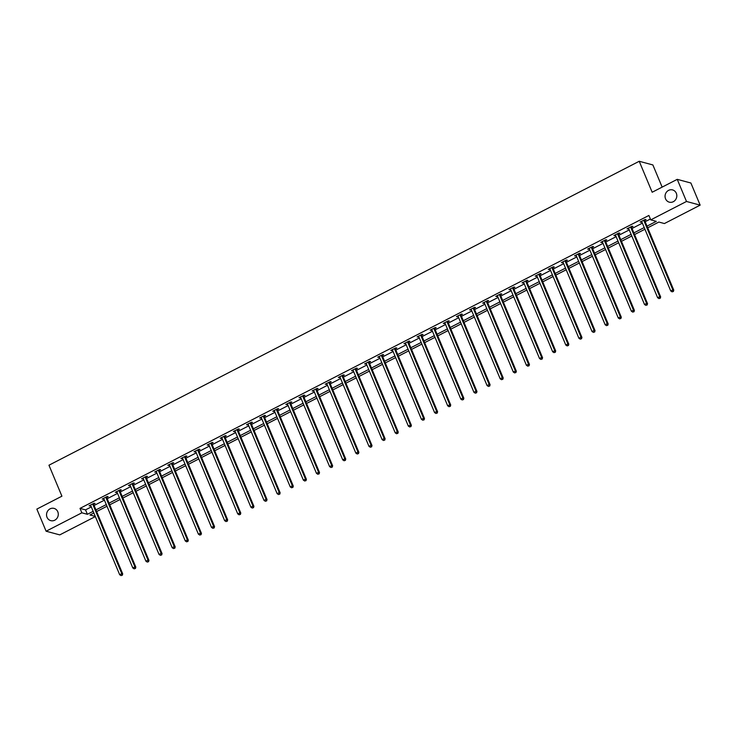 <?xml version="1.0" encoding="UTF-8"?>
<svg xmlns="http://www.w3.org/2000/svg" width="737" height="737" viewBox="0 0 737 737"><rect width="100%" height="100%" fill="white"/><g stroke="black" fill="none" stroke-linecap="round" stroke-linejoin="round"><path stroke-width="1.11" d="M57.79 511.754A6.338 5.85 105 0 1 56.832 518.489A6.338 5.85 105 0 1 50.77 520.644A6.338 5.85 105 0 1 47.03 517.3A6.338 5.85 105 0 1 47.988 510.566A6.338 5.85 105 0 1 54.059 508.401A6.338 5.85 105 0 1 57.79 511.754M676.317 193.269A6.338 5.85 105 0 1 675.359 200.003A6.338 5.85 105 0 1 669.288 202.159A6.338 5.85 105 0 1 665.548 198.806A6.338 5.85 105 0 1 666.515 192.071A6.338 5.85 105 0 1 672.577 189.916A6.338 5.85 105 0 1 676.317 193.269M662.148 187.115L652.871 164.941L639.219 161.274L48.955 465.213L61.917 496.185L36.85 509.092L46.109 531.22L81.853 512.814L87.39 514.297L93.166 511.331M639.219 161.274L652.171 192.246L677.239 179.349L690.891 183.016L700.15 205.144L664.406 223.551L658.869 222.058L647.703 227.807M95.349 516.563L59.761 534.887L46.109 531.22M647.003 226.139L656.289 221.367L650.753 219.875L648.901 215.453L80.001 508.392L85.538 509.875L91.314 506.899M94.087 505.471L104.433 500.147M107.206 498.719L117.551 493.385M120.324 491.957L130.67 486.632M133.452 485.204L143.798 479.879M146.571 478.451L156.917 473.117M159.689 471.689L170.035 466.364M172.808 464.936L183.154 459.612M185.936 458.184L196.272 452.85M199.054 451.422L209.4 446.097M212.173 444.669L222.519 439.344M225.292 437.907L235.637 432.582M238.41 431.154L248.756 425.829M251.538 424.401L261.884 419.077M264.657 417.639L275.002 412.315M277.775 410.887L288.121 405.562M290.894 404.134L301.24 398.8M304.022 397.372L314.358 392.047M317.14 390.619L327.486 385.294M330.259 383.866L340.605 378.532M343.378 377.104L353.723 371.78M356.496 370.352L366.842 365.027M369.624 363.59L379.97 358.265M382.743 356.837L393.088 351.512M395.861 350.084L406.207 344.759M408.98 343.322L419.325 337.997M422.108 336.569L432.444 331.245M435.226 329.817L445.572 324.492M448.345 323.055L458.69 317.73M461.463 316.302L471.809 310.977M474.591 309.549L484.928 304.215M487.71 302.787L498.055 297.462M500.828 296.034L511.174 290.71M513.947 289.282L524.293 283.948M527.066 282.52L537.411 277.195M540.193 275.767L550.53 270.442M553.312 269.005L563.658 263.68M566.431 262.252L576.776 256.927M579.549 255.499L589.895 250.175M592.677 248.738L603.013 243.413M605.796 241.985L616.141 236.66M618.914 235.232L629.26 229.898M632.033 228.47L642.378 223.145M645.151 221.717L650.393 219.018M644.746 220.409L646.1 219.709L645.179 219.46L640.14 222.058L641.853 221.901M631.618 227.171L632.982 226.462L632.06 226.222L627.012 228.82L628.735 228.654M618.5 233.924L619.863 233.224L618.942 232.975L613.893 235.573L615.616 235.407M605.381 240.677L606.744 239.976L605.823 239.728L600.775 242.326L602.498 242.169M592.262 247.439L593.626 246.738L592.695 246.49L587.656 249.088L589.37 248.922M579.144 254.191L580.498 253.491L579.577 253.242L574.528 255.84L576.251 255.675M566.016 260.944L567.379 260.244L566.458 259.995L561.41 262.593L563.132 262.436M552.897 267.706L554.261 267.006L553.34 266.757L548.291 269.355L550.014 269.189M539.779 274.459L541.142 273.759L540.221 273.51L535.173 276.108L536.895 275.942M526.66 281.212L528.014 280.511L527.093 280.263L522.054 282.861L523.767 282.704M513.532 287.974L514.896 287.273L513.975 287.025L508.926 289.623L510.649 289.457M500.414 294.726L501.777 294.026L500.856 293.777L495.808 296.375L497.53 296.21M487.295 301.479L488.659 300.779L487.737 300.53L482.689 303.137L484.412 302.971M474.177 308.241L475.54 307.541L474.61 307.292L469.57 309.89L471.284 309.724M461.058 314.994L462.412 314.294L461.491 314.045L456.443 316.643L458.165 316.486M447.93 321.756L449.294 321.046L448.372 320.807L443.324 323.405L445.047 323.239M434.812 328.509L436.175 327.808L435.254 327.56L430.205 330.158L431.928 329.992M421.693 335.261L423.056 334.561L422.126 334.312L417.087 336.91L418.809 336.754M408.574 342.023L409.929 341.323L409.007 341.074L403.959 343.672L405.682 343.506M395.447 348.776L396.81 348.076L395.889 347.827L390.84 350.425L392.563 350.259M382.328 355.529L383.691 354.829L382.77 354.58L377.722 357.178L379.444 357.021M369.209 362.291L370.573 361.591L369.652 361.342L364.603 363.94L366.326 363.774M356.091 369.044L357.454 368.343L356.524 368.095L351.485 370.693L353.198 370.527M342.972 375.796L344.326 375.096L343.405 374.847L338.357 377.445L340.079 377.289M329.844 382.558L331.208 381.858L330.287 381.609L325.238 384.207L326.961 384.041M316.726 389.311L318.089 388.611L317.168 388.362L312.12 390.96L313.842 390.794M303.607 396.064L304.971 395.364L304.04 395.115L299.001 397.722L300.714 397.556M290.489 402.826L291.843 402.126L290.922 401.877L285.873 404.475L287.596 404.309M277.361 409.579L278.724 408.878L277.803 408.63L272.754 411.228L274.477 411.071M264.242 416.341L265.606 415.631L264.684 415.392L259.636 417.99L261.359 417.824M251.124 423.093L252.487 422.393L251.566 422.144L246.517 424.742L248.24 424.576M238.005 429.846L239.368 429.146L238.438 428.897L233.399 431.495L235.112 431.338M224.886 436.608L226.241 435.908L225.319 435.659L220.271 438.257L221.994 438.091M211.759 443.361L213.122 442.661L212.201 442.412L207.152 445.01L208.875 444.844M198.64 450.114L200.003 449.413L199.082 449.165L194.034 451.763L195.756 451.606M185.521 456.876L186.885 456.175L185.954 455.927L180.915 458.525L182.629 458.359M172.403 463.628L173.757 462.928L172.836 462.679L167.787 465.277L169.51 465.111M159.275 470.381L160.638 469.681L159.717 469.432L154.669 472.03L156.391 471.873M146.156 477.143L147.52 476.443L146.599 476.194L141.55 478.792L143.273 478.626M133.038 483.896L134.401 483.196L133.48 482.947L128.431 485.545L130.154 485.388M119.919 490.658L121.273 489.948L120.352 489.709L115.313 492.307L117.026 492.141M106.791 497.411L108.155 496.71L107.234 496.462L102.185 499.06L103.908 498.894M93.673 504.163L95.036 503.463L94.115 503.214L89.066 505.812L90.789 505.656M677.239 179.349L686.497 201.468L700.15 205.144M80.001 508.392L81.853 512.814M650.753 219.875L686.497 201.468M95.939 509.893L106.285 504.569M109.058 503.141L119.403 497.816M122.176 496.388L132.522 491.054M135.304 489.626L145.64 484.301M148.423 482.873L158.768 477.548M161.541 476.12L171.887 470.786M174.66 469.358L185.005 464.034M187.778 462.606L198.124 457.281M200.906 455.844L211.252 450.519M214.025 449.091L224.37 443.766M227.143 442.338L237.489 437.013M240.262 435.576L250.608 430.251M253.39 428.823L263.726 423.499M266.508 422.071L276.854 416.746M279.627 415.309L289.973 409.984M292.746 408.556L303.091 403.231M305.873 401.803L316.21 396.469M318.992 395.041L329.338 389.716M332.111 388.288L342.456 382.964M345.229 381.536L355.575 376.202M358.348 374.774L368.693 369.449M371.476 368.021L381.812 362.696M384.594 361.259L394.94 355.934M397.713 354.506L408.058 349.181M410.831 347.753L421.177 342.429M423.959 340.991L434.296 335.667M437.078 334.239L447.423 328.914M450.196 327.486L460.542 322.152M463.315 320.724L473.661 315.399M476.434 313.971L486.779 308.646M489.561 307.218L499.907 301.884M502.68 300.456L513.026 295.132M515.799 293.704L526.144 288.379M528.917 286.951L539.263 281.617M542.045 280.189L552.382 274.864M555.164 273.436L565.509 268.111M568.282 266.674L578.628 261.349M581.401 259.921L591.747 254.597M594.519 253.169L604.865 247.844M607.647 246.407L617.993 241.082M620.766 239.654L631.112 234.329M633.884 232.901L644.23 227.567M93.857 512.989L89.969 514.997L95.294 516.425M644.93 229.235L634.585 234.559M631.802 235.997L621.466 241.321M618.684 242.749L608.338 248.074M605.565 249.502L595.22 254.836M592.447 256.264L582.101 261.589M579.319 263.017L568.982 268.342M566.2 269.77L555.855 275.104M553.082 276.532L542.736 281.856M539.963 283.284L529.617 288.609M526.844 290.046L516.499 295.371M513.717 296.799L503.38 302.124M500.598 303.552L490.252 308.877M487.479 310.314L477.134 315.639M474.361 317.067L464.015 322.391M461.233 323.819L450.897 329.144M448.114 330.581L437.769 335.906M434.996 337.334L424.65 342.659M421.877 344.087L411.532 349.421M408.759 350.849L398.413 356.174M395.631 357.602L385.294 362.926M382.512 364.354L372.167 369.688M369.394 371.116L359.048 376.441M356.275 377.869L345.929 383.194M343.147 384.631L332.811 389.956M330.029 391.384L319.683 396.709M316.91 398.137L306.564 403.461M303.791 404.899L293.446 410.223M290.673 411.651L280.327 416.976M277.545 418.404L267.199 423.738M264.426 425.166L254.081 430.491M251.308 431.919L240.962 437.244M238.189 438.672L227.844 444.006M225.061 445.434L214.725 450.758M211.943 452.186L201.597 457.511M198.824 458.939L188.479 464.273M185.706 465.701L175.36 471.026M172.587 472.454L162.241 477.779M159.459 479.216L149.114 484.541M146.341 485.969L135.995 491.293M133.222 492.721L122.876 498.046M120.103 499.483L109.758 504.808M106.976 506.236L96.639 511.561M85.538 509.875L87.39 514.297M640.812 221.717L641.061 222.307M627.684 228.47L627.933 229.06M614.566 235.223L614.815 235.822M601.447 241.985L601.696 242.574M588.329 248.738L588.577 249.336M575.21 255.49L575.459 256.089M562.082 262.252L562.331 262.842M548.964 269.005L549.212 269.604M535.845 275.758L536.094 276.357M522.726 282.52L522.975 283.109M509.599 289.272L509.847 289.871M496.48 296.034L496.729 296.624M483.361 302.787L483.61 303.377M470.243 309.54L470.492 310.139M457.124 316.302L457.373 316.892M443.996 323.055L444.245 323.654M430.878 329.808L431.127 330.406M417.759 336.569L418.008 337.159M404.641 343.322L404.889 343.921M391.513 350.075L391.762 350.674M378.394 356.837L378.643 357.427M365.276 363.59L365.524 364.189M352.157 370.343L352.406 370.941M339.038 377.104L339.287 377.694M325.911 383.857L326.159 384.456M312.792 390.619L313.041 391.209M299.673 397.372L299.922 397.962M286.555 404.125L286.804 404.724M273.427 410.887L273.676 411.476M260.308 417.639L260.557 418.238M247.19 424.392L247.439 424.991M234.071 431.154L234.32 431.744M220.943 437.907L221.201 438.506M207.825 444.66L208.074 445.259M194.706 451.422L194.955 452.011M181.588 458.174L181.836 458.773M168.469 464.927L168.718 465.526M155.341 471.689L155.59 472.279M142.223 478.442L142.471 479.041M129.104 485.204L129.353 485.794M115.985 491.957L116.234 492.546M102.858 498.709L103.106 499.308M89.739 505.471L89.988 506.061M643.825 220.16L643.825 220.317A0.986 0.912 -75 0 0 643.898 220.676L672.853 289.89L670.753 290.968L641.798 221.763A0.986 0.912 -75 0 0 641.605 221.459L641.494 221.358M644.718 219.7L644.746 220.566A0.986 0.912 -75 0 0 644.829 220.925L673.775 290.138L672.853 289.89L672.982 291.437L672.135 291.87L672.982 291.437M673.351 291.539L673.775 290.138M670.753 290.968L672.135 291.87M630.697 226.922L630.706 227.07A0.986 0.912 -75 0 0 630.78 227.438L659.735 296.642L657.634 297.73L628.679 228.516A0.986 0.912 -75 0 0 628.477 228.221L628.375 228.111M631.6 226.452L631.627 227.318A0.986 0.912 -75 0 0 631.701 227.687L660.656 296.891L659.735 296.642L659.864 298.19L659.016 298.623L659.864 298.19M660.232 298.292L660.656 296.891M657.634 297.73L659.016 298.623M617.578 233.675L617.588 233.832A0.986 0.912 -75 0 0 617.661 234.191L646.616 303.404L644.507 304.482L615.561 235.278A0.986 0.912 -75 0 0 615.358 234.974L615.257 234.873M618.481 233.214L618.509 234.08A0.986 0.912 -75 0 0 618.583 234.44L647.537 303.644L646.616 303.404L646.736 304.952L645.898 305.385L646.736 304.952M647.104 305.054L647.537 303.644M644.507 304.482L645.898 305.385M604.46 240.428L604.46 240.584A0.986 0.912 -75 0 0 604.543 240.944L633.488 310.157L631.388 311.235L602.442 242.031A0.986 0.912 -75 0 0 602.24 241.736L602.138 241.625M605.363 239.967L605.39 240.833A0.986 0.912 -75 0 0 605.464 241.192L634.41 310.406L633.488 310.157L633.617 311.705L632.779 312.138L633.617 311.705M633.986 311.806L634.41 310.406M631.388 311.235L632.779 312.138M591.341 247.19L591.341 247.346A0.986 0.912 -75 0 0 591.424 247.706L620.37 316.91L618.269 317.997L589.314 248.784A0.986 0.912 -75 0 0 589.121 248.489L589.01 248.387M592.235 246.72L592.262 247.586A0.986 0.912 -75 0 0 592.345 247.954L621.291 317.159L620.37 316.91L620.499 318.458L619.66 318.9L620.499 318.458M620.867 318.559L621.291 317.159M618.269 317.997L619.66 318.9M578.213 253.943L578.223 254.099A0.986 0.912 -75 0 0 578.296 254.458L607.251 323.672L605.151 324.75L576.196 255.546A0.986 0.912 -75 0 0 575.993 255.242L575.892 255.14M579.116 253.482L579.144 254.348A0.986 0.912 -75 0 0 579.218 254.707L608.172 323.921L607.251 323.672L607.38 325.22L606.533 325.653L607.38 325.22M607.749 325.321L608.172 323.921M605.151 324.75L606.533 325.653M565.095 260.695L565.104 260.852A0.986 0.912 -75 0 0 565.178 261.22L594.133 330.425L592.023 331.512L563.077 262.298A0.986 0.912 -75 0 0 562.875 262.003L562.773 261.893M565.998 260.235L566.025 261.101A0.986 0.912 -75 0 0 566.099 261.46L595.054 330.673L594.133 330.425L594.252 331.972L593.414 332.405L594.252 331.972M594.621 332.074L595.054 330.673M592.023 331.512L593.414 332.405M551.976 267.457L551.976 267.614A0.986 0.912 -75 0 0 552.059 267.973L581.005 337.178L578.904 338.265L549.959 269.051A0.986 0.912 -75 0 0 549.756 268.756L549.655 268.655M552.879 266.987L552.907 267.863A0.986 0.912 -75 0 0 552.98 268.222L581.935 337.426L581.005 337.178L581.134 338.734L580.295 339.167L581.134 338.734M581.502 338.827L581.935 337.426M578.904 338.265L580.295 339.167M538.858 274.21L538.858 274.367A0.986 0.912 -75 0 0 538.94 274.726L567.886 343.939L565.786 345.017L536.831 275.813A0.986 0.912 -75 0 0 536.637 275.509L536.536 275.408M539.76 273.749L539.779 274.615A0.986 0.912 -75 0 0 539.862 274.975L568.807 344.188L567.886 343.939L568.015 345.487L567.177 345.92L568.015 345.487M568.384 345.589L568.807 344.188M565.786 345.017L567.177 345.92M525.739 280.963L525.739 281.119A0.986 0.912 -75 0 0 525.813 281.488L554.768 350.692L552.667 351.779L523.712 282.566A0.986 0.912 -75 0 0 523.519 282.271L523.408 282.16M526.633 280.502L526.66 281.368A0.986 0.912 -75 0 0 526.743 281.737L555.689 350.941L554.768 350.692L554.897 352.24L554.049 352.673L554.897 352.24M555.265 352.341L555.689 350.941M552.667 351.779L554.049 352.673M512.611 287.725L512.62 287.881A0.986 0.912 -75 0 0 512.694 288.241L541.649 357.445L539.539 358.532L510.594 289.319A0.986 0.912 -75 0 0 510.391 289.024L510.29 288.922M513.514 287.255L513.542 288.13A0.986 0.912 -75 0 0 513.615 288.489L542.57 357.694L541.649 357.445L541.778 359.002L540.93 359.435L541.778 359.002M542.146 359.094L542.57 357.694M539.539 358.532L540.93 359.435M499.493 294.478L499.502 294.634A0.986 0.912 -75 0 0 499.575 294.993L528.53 364.207L526.421 365.285L497.475 296.081A0.986 0.912 -75 0 0 497.272 295.777L497.171 295.675M500.395 294.017L500.423 294.883A0.986 0.912 -75 0 0 500.497 295.242L529.452 364.456L528.53 364.207L528.65 365.755L527.812 366.188L528.65 365.755M529.019 365.856L529.452 364.456M526.421 365.285L527.812 366.188M486.374 301.24L486.374 301.387A0.986 0.912 -75 0 0 486.457 301.755L515.403 370.96L513.302 372.047L484.356 302.833A0.986 0.912 -75 0 0 484.154 302.538L484.052 302.428M487.277 300.77L487.295 301.636A0.986 0.912 -75 0 0 487.378 302.004L516.324 371.208L515.403 370.96L515.532 372.507L514.693 372.94L515.532 372.507M515.9 372.609L516.324 371.208M513.302 372.047L514.693 372.94M473.255 307.992L473.255 308.149A0.986 0.912 -75 0 0 473.338 308.508L502.284 377.722L500.183 378.8L471.229 309.595A0.986 0.912 -75 0 0 471.035 309.291L470.925 309.19M474.149 307.532L474.177 308.398A0.986 0.912 -75 0 0 474.259 308.757L503.205 377.961L502.284 377.722L502.413 379.269L501.575 379.702L502.413 379.269M502.781 379.362L503.205 377.961M500.183 378.8L501.575 379.702M460.128 314.745L460.137 314.902A0.986 0.912 -75 0 0 460.21 315.261L489.165 384.474L487.065 385.552L458.11 316.348A0.986 0.912 -75 0 0 457.907 316.044L457.806 315.943M461.03 314.284L461.058 315.15A0.986 0.912 -75 0 0 461.132 315.51L490.087 384.723L489.165 384.474L489.294 386.022L488.447 386.455L489.294 386.022M489.663 386.124L490.087 384.723M487.065 385.552L488.447 386.455M447.009 321.507L447.018 321.664A0.986 0.912 -75 0 0 447.092 322.023L476.047 391.227L473.937 392.314L444.991 323.101A0.986 0.912 -75 0 0 444.789 322.806L444.687 322.705M447.912 321.037L447.939 321.903A0.986 0.912 -75 0 0 448.013 322.272L476.968 391.476L476.047 391.227L476.166 392.775L475.328 393.208L476.166 392.775M476.535 392.876L476.968 391.476M473.937 392.314L475.328 393.208M433.89 328.26L433.89 328.416A0.986 0.912 -75 0 0 433.973 328.776L462.919 397.989L460.818 399.067L431.873 329.863A0.986 0.912 -75 0 0 431.67 329.559L431.569 329.457M434.793 327.799L434.821 328.665A0.986 0.912 -75 0 0 434.894 329.024L463.849 398.229L462.919 397.989L463.048 399.537L462.21 399.97L463.048 399.537M463.416 399.638L463.849 398.229M460.818 399.067L462.21 399.97M420.772 335.013L420.772 335.169A0.986 0.912 -75 0 0 420.855 335.528L449.8 404.742L447.7 405.82L418.745 336.616A0.986 0.912 -75 0 0 418.552 336.321L418.441 336.21M421.675 334.552L421.693 335.418A0.986 0.912 -75 0 0 421.776 335.777L450.722 404.991L449.8 404.742L449.929 406.29L449.091 406.723L449.929 406.29M450.298 406.391L450.722 404.991M447.7 405.82L449.091 406.723M407.644 341.775L407.653 341.931A0.986 0.912 -75 0 0 407.727 342.29L436.682 411.495L434.581 412.582L405.626 343.368A0.986 0.912 -75 0 0 405.433 343.073L405.322 342.972M408.547 341.305L408.574 342.171A0.986 0.912 -75 0 0 408.657 342.539L437.603 411.743L436.682 411.495L436.811 413.052L435.963 413.485L436.811 413.052M437.179 413.144L437.603 411.743M434.581 412.582L435.963 413.485M394.525 348.527L394.535 348.684A0.986 0.912 -75 0 0 394.608 349.043L423.563 418.257L421.453 419.335L392.508 350.13A0.986 0.912 -75 0 0 392.305 349.826L392.204 349.725M395.428 348.067L395.456 348.933A0.986 0.912 -75 0 0 395.529 349.292L424.484 418.505L423.563 418.257L423.692 419.804L422.845 420.237L423.692 419.804M424.061 419.906L424.484 418.505M421.453 419.335L422.845 420.237M381.407 355.28L381.416 355.437A0.986 0.912 -75 0 0 381.49 355.805L410.435 425.009L408.335 426.097L379.389 356.883A0.986 0.912 -75 0 0 379.187 356.588L379.085 356.478M382.31 354.819L382.337 355.685A0.986 0.912 -75 0 0 382.411 356.045L411.366 425.258L410.435 425.009L410.564 426.557L409.726 426.99L410.564 426.557M410.933 426.659L411.366 425.258M408.335 426.097L409.726 426.99M368.288 362.042L368.288 362.199A0.986 0.912 -75 0 0 368.371 362.558L397.317 431.762L395.216 432.849L366.261 363.636A0.986 0.912 -75 0 0 366.068 363.341L365.967 363.24M369.191 361.572L369.209 362.447A0.986 0.912 -75 0 0 369.292 362.807L398.238 432.011L397.317 431.762L397.446 433.319L396.607 433.752L397.446 433.319M397.814 433.411L398.238 432.011M395.216 432.849L396.607 433.752M355.17 368.795L355.17 368.951A0.986 0.912 -75 0 0 355.252 369.311L384.198 438.524L382.098 439.602L353.143 370.398A0.986 0.912 -75 0 0 352.949 370.094L352.839 369.992M356.063 368.334L356.091 369.2A0.986 0.912 -75 0 0 356.174 369.559L385.119 438.773L384.198 438.524L384.327 440.072L383.489 440.505L384.327 440.072M384.696 440.173L385.119 438.773M382.098 439.602L383.489 440.505M342.042 375.557L342.051 375.704A0.986 0.912 -75 0 0 342.125 376.073L371.079 445.277L368.979 446.364L340.024 377.151A0.986 0.912 -75 0 0 339.821 376.856L339.72 376.745M342.945 375.087L342.972 375.953A0.986 0.912 -75 0 0 343.046 376.321L372.001 445.526L371.079 445.277L371.208 446.825L370.361 447.258L371.208 446.825M371.577 446.926L372.001 445.526M368.979 446.364L370.361 447.258M328.923 382.31L328.932 382.466A0.986 0.912 -75 0 0 329.006 382.825L357.961 452.03L355.851 453.117L326.906 383.913A0.986 0.912 -75 0 0 326.703 383.608L326.602 383.507M329.826 381.84L329.854 382.715A0.986 0.912 -75 0 0 329.927 383.074L358.882 452.278L357.961 452.03L358.081 453.587L357.242 454.02L358.081 453.587M358.449 453.679L358.882 452.278M355.851 453.117L357.242 454.02M315.805 389.062L315.805 389.219A0.986 0.912 -75 0 0 315.887 389.578L344.833 458.792L342.733 459.87L313.787 390.665A0.986 0.912 -75 0 0 313.584 390.361L313.483 390.26M316.707 388.602L316.735 389.468A0.986 0.912 -75 0 0 316.809 389.827L345.764 459.04L344.833 458.792L344.962 460.339L344.124 460.772L344.962 460.339M345.331 460.441L345.764 459.04M342.733 459.87L344.124 460.772M302.686 395.824L302.686 395.972A0.986 0.912 -75 0 0 302.769 396.34L331.714 465.544L329.614 466.632L300.659 397.418A0.986 0.912 -75 0 0 300.466 397.123L300.355 397.013M303.589 395.354L303.607 396.22A0.986 0.912 -75 0 0 303.69 396.589L332.636 465.793L331.714 465.544L331.843 467.092L331.005 467.525L331.843 467.092M332.212 467.194L332.636 465.793M329.614 466.632L331.005 467.525M289.558 402.577L289.567 402.734A0.986 0.912 -75 0 0 289.641 403.093L318.596 472.306L316.495 473.384L287.541 404.18A0.986 0.912 -75 0 0 287.347 403.876L287.237 403.775M290.461 402.116L290.489 402.982A0.986 0.912 -75 0 0 290.571 403.342L319.517 472.546L318.596 472.306L318.725 473.854L317.877 474.287L318.725 473.854M319.093 473.955L319.517 472.546M316.495 473.384L317.877 474.287M276.439 409.33L276.449 409.486A0.986 0.912 -75 0 0 276.522 409.846L305.477 479.059L303.368 480.137L274.422 410.933A0.986 0.912 -75 0 0 274.219 410.629L274.118 410.527M277.342 408.869L277.37 409.735A0.986 0.912 -75 0 0 277.444 410.094L306.399 479.308L305.477 479.059L305.606 480.607L304.759 481.04L305.606 480.607M305.975 480.708L306.399 479.308M303.368 480.137L304.759 481.04M263.321 416.092L263.33 416.248A0.986 0.912 -75 0 0 263.404 416.608L292.349 485.812L290.249 486.899L261.303 417.686A0.986 0.912 -75 0 0 261.101 417.391L260.999 417.289M264.224 415.622L264.251 416.488A0.986 0.912 -75 0 0 264.325 416.856L293.28 486.061L292.349 485.812L292.478 487.36L291.64 487.793L292.478 487.36M292.847 487.461L293.28 486.061M290.249 486.899L291.64 487.793M250.202 422.845L250.202 423.001A0.986 0.912 -75 0 0 250.285 423.36L279.231 492.574L277.13 493.652L248.176 424.448A0.986 0.912 -75 0 0 247.982 424.143L247.881 424.042M251.105 422.384L251.124 423.25A0.986 0.912 -75 0 0 251.206 423.609L280.152 492.823L279.231 492.574L279.36 494.122L278.522 494.555L279.36 494.122M279.728 494.223L280.152 492.823M277.13 493.652L278.522 494.555M237.084 429.597L237.084 429.754A0.986 0.912 -75 0 0 237.157 430.122L266.112 499.327L264.012 500.405L235.057 431.2A0.986 0.912 -75 0 0 234.863 430.905L234.753 430.795M237.977 429.137L238.005 430.003A0.986 0.912 -75 0 0 238.088 430.362L267.034 499.575L266.112 499.327L266.241 500.874L265.403 501.307L266.241 500.874M266.61 500.976L267.034 499.575M264.012 500.405L265.403 501.307M223.956 436.359L223.965 436.516A0.986 0.912 -75 0 0 224.039 436.875L252.994 506.079L250.893 507.167L221.938 437.953A0.986 0.912 -75 0 0 221.736 437.658L221.634 437.557M224.859 435.889L224.886 436.765A0.986 0.912 -75 0 0 224.96 437.124L253.915 506.328L252.994 506.079L253.123 507.636L252.275 508.069L253.123 507.636M253.491 507.729L253.915 506.328M250.893 507.167L252.275 508.069M210.837 443.112L210.846 443.269A0.986 0.912 -75 0 0 210.92 443.628L239.875 512.841L237.765 513.919L208.82 444.715A0.986 0.912 -75 0 0 208.617 444.411L208.516 444.31M211.74 442.651L211.768 443.517A0.986 0.912 -75 0 0 211.841 443.877L240.796 513.09L239.875 512.841L239.995 514.389L239.157 514.822L239.995 514.389M240.363 514.49L240.796 513.09M237.765 513.919L239.157 514.822M197.719 449.865L197.719 450.021A0.986 0.912 -75 0 0 197.802 450.39L226.747 519.594L224.647 520.681L195.701 451.468A0.986 0.912 -75 0 0 195.498 451.173L195.397 451.062M198.621 449.404L198.649 450.27A0.986 0.912 -75 0 0 198.723 450.629L227.669 519.843L226.747 519.594L226.876 521.142L226.038 521.575L226.876 521.142M227.245 521.243L227.669 519.843M224.647 520.681L226.038 521.575M184.6 456.627L184.6 456.783A0.986 0.912 -75 0 0 184.683 457.143L213.629 526.347L211.528 527.434L182.573 458.221A0.986 0.912 -75 0 0 182.38 457.926L182.269 457.824M185.503 456.157L185.521 457.032A0.986 0.912 -75 0 0 185.604 457.391L214.55 526.596L213.629 526.347L213.758 527.904L212.919 528.337L213.758 527.904M214.126 527.996L214.55 526.596M211.528 527.434L212.919 528.337M171.472 463.38L171.481 463.536A0.986 0.912 -75 0 0 171.555 463.895L200.51 533.109L198.41 534.187L169.455 464.983A0.986 0.912 -75 0 0 169.261 464.678L169.151 464.577M172.375 462.919L172.403 463.785A0.986 0.912 -75 0 0 172.486 464.144L201.431 533.358L200.51 533.109L200.639 534.657L199.791 535.09L200.639 534.657M201.008 534.758L201.431 533.358M198.41 534.187L199.791 535.09M158.354 470.142L158.363 470.289A0.986 0.912 -75 0 0 158.437 470.657L187.391 539.862L185.282 540.949L156.336 471.735A0.986 0.912 -75 0 0 156.133 471.44L156.032 471.33M159.256 469.672L159.284 470.538A0.986 0.912 -75 0 0 159.358 470.906L188.313 540.11L187.391 539.862L187.511 541.409L186.673 541.842L187.511 541.409M187.889 541.511L188.313 540.11M185.282 540.949L186.673 541.842M145.235 476.894L145.244 477.051A0.986 0.912 -75 0 0 145.318 477.41L174.264 546.614L172.163 547.702L143.218 478.497A0.986 0.912 -75 0 0 143.015 478.193L142.914 478.092M146.138 476.434L146.166 477.3A0.986 0.912 -75 0 0 146.239 477.659L175.194 546.863L174.264 546.614L174.393 548.171L173.554 548.604L174.393 548.171M174.761 548.264L175.194 546.863M172.163 547.702L173.554 548.604M132.116 483.647L132.116 483.804A0.986 0.912 -75 0 0 132.199 484.163L161.145 553.376L159.045 554.454L130.09 485.25A0.986 0.912 -75 0 0 129.896 484.946L129.795 484.845M133.019 483.186L133.038 484.052A0.986 0.912 -75 0 0 133.121 484.412L162.066 553.625L161.145 553.376L161.274 554.924L160.436 555.357L161.274 554.924M161.643 555.025L162.066 553.625M159.045 554.454L160.436 555.357M118.998 490.409L118.998 490.556A0.986 0.912 -75 0 0 119.072 490.925L148.026 560.129L145.926 561.216L116.971 492.003A0.986 0.912 -75 0 0 116.778 491.708L116.667 491.597M119.891 489.939L119.919 490.805A0.986 0.912 -75 0 0 120.002 491.174L148.948 560.378L148.026 560.129L148.155 561.677L147.317 562.11L148.155 561.677M148.524 561.778L148.948 560.378M145.926 561.216L147.317 562.11M105.87 497.162L105.879 497.318A0.986 0.912 -75 0 0 105.953 497.678L134.908 566.891L132.807 567.969L103.853 498.765A0.986 0.912 -75 0 0 103.65 498.461L103.549 498.359M106.773 496.701L106.801 497.567A0.986 0.912 -75 0 0 106.874 497.926L135.829 567.131L134.908 566.891L135.037 568.439L134.189 568.872L135.037 568.439M135.405 568.54L135.829 567.131M132.807 567.969L134.189 568.872M92.751 503.915L92.761 504.071A0.986 0.912 -75 0 0 92.834 504.43L121.789 573.644L119.68 574.722L90.734 505.518A0.986 0.912 -75 0 0 90.531 505.223L90.43 505.112M93.654 503.454L93.682 504.32A0.986 0.912 -75 0 0 93.756 504.679L122.71 573.893L121.789 573.644L121.909 575.192L121.071 575.625L121.909 575.192M122.278 575.293L122.71 573.893M119.68 574.722L121.071 575.625M643.825 220.317L644.746 220.566M643.898 220.676L644.829 220.925M630.706 227.07L631.627 227.318M630.78 227.438L631.701 227.687M617.588 233.832L618.509 234.08M617.661 234.191L618.583 234.44M604.46 240.584L605.39 240.833M604.543 240.944L605.464 241.192M591.341 247.346L592.262 247.586M591.424 247.706L592.345 247.954M578.223 254.099L579.144 254.348M578.296 254.458L579.218 254.707M565.104 260.852L566.025 261.101M565.178 261.22L566.099 261.46M551.976 267.614L552.907 267.863M552.059 267.973L552.98 268.222M538.858 274.367L539.779 274.615M538.94 274.726L539.862 274.975M525.739 281.119L526.66 281.368M525.813 281.488L526.743 281.737M512.62 287.881L513.542 288.13M512.694 288.241L513.615 288.489M499.502 294.634L500.423 294.883M499.575 294.993L500.497 295.242M486.374 301.387L487.295 301.636M486.457 301.755L487.378 302.004M473.255 308.149L474.177 308.398M473.338 308.508L474.259 308.757M460.137 314.902L461.058 315.15M460.21 315.261L461.132 315.51M447.018 321.664L447.939 321.903M447.092 322.023L448.013 322.272M433.89 328.416L434.821 328.665M433.973 328.776L434.894 329.024M420.772 335.169L421.693 335.418M420.855 335.528L421.776 335.777M407.653 341.931L408.574 342.171M407.727 342.29L408.657 342.539M394.535 348.684L395.456 348.933M394.608 349.043L395.529 349.292M381.416 355.437L382.337 355.685M381.49 355.805L382.411 356.045M368.288 362.199L369.209 362.447M368.371 362.558L369.292 362.807M355.17 368.951L356.091 369.2M355.252 369.311L356.174 369.559M342.051 375.704L342.972 375.953M342.125 376.073L343.046 376.321M328.932 382.466L329.854 382.715M329.006 382.825L329.927 383.074M315.805 389.219L316.735 389.468M315.887 389.578L316.809 389.827M302.686 395.972L303.607 396.22M302.769 396.34L303.69 396.589M289.567 402.734L290.489 402.982M289.641 403.093L290.571 403.342M276.449 409.486L277.37 409.735M276.522 409.846L277.444 410.094M263.33 416.248L264.251 416.488M263.404 416.608L264.325 416.856M250.202 423.001L251.124 423.25M250.285 423.36L251.206 423.609M237.084 429.754L238.005 430.003M237.157 430.122L238.088 430.362M223.965 436.516L224.886 436.765M224.039 436.875L224.96 437.124M210.846 443.269L211.768 443.517M210.92 443.628L211.841 443.877M197.719 450.021L198.649 450.27M197.802 450.39L198.723 450.629M184.6 456.783L185.521 457.032M184.683 457.143L185.604 457.391M171.481 463.536L172.403 463.785M171.555 463.895L172.486 464.144M158.363 470.289L159.284 470.538M158.437 470.657L159.358 470.906M145.244 477.051L146.166 477.3M145.318 477.41L146.239 477.659M132.116 483.804L133.038 484.052M132.199 484.163L133.121 484.412M118.998 490.556L119.919 490.805M119.072 490.925L120.002 491.174M105.879 497.318L106.801 497.567M105.953 497.678L106.874 497.926M92.761 504.071L93.682 504.32M92.834 504.43L93.756 504.679"/></g></svg>
